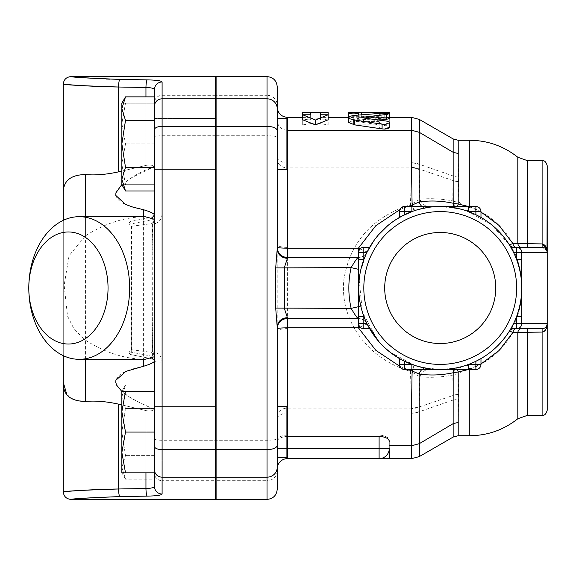 <?xml version="1.0" encoding="UTF-8"?>
<svg xmlns="http://www.w3.org/2000/svg" width="576" height="576" viewBox="0 0 576 576"><rect width="100%" height="100%" fill="white"/><g stroke="black" fill="none" stroke-linecap="round" stroke-linejoin="round"><path stroke-width="0.43" stroke-dasharray="2.88 2.16" d="M495.749 288A55.526 55.526 0 0 0 412.466 239.918A55.526 55.526 0 0 0 412.466 336.082A55.526 55.526 0 0 0 495.749 288A55.526 55.526 0 0 1 412.466 336.082A55.526 55.526 0 0 1 412.466 239.918A55.526 55.526 0 0 1 495.749 288M384.703 288A55.526 55.526 0 0 0 467.993 336.082A55.526 55.526 0 0 0 467.993 239.918A55.526 55.526 0 0 0 384.703 288M215.59 169.394L154.462 169.394L154.462 118.454L154.462 184.673L154.462 103.169L154.462 169.394L154.462 118.454L154.462 169.394L216.101 169.394L216.101 118.454L216.101 169.394M277.222 169.394L286.906 169.394L286.906 118.454L286.906 169.394L286.906 118.454L277.222 118.454L277.222 150.473C277.956 159.163 277.956 165.053 277.222 168.134L277.819 163.267M277.351 156.751A10.188 7.459 0 0 0 287.41 163.044L287.41 167.89A10.188 8.431 0 0 1 277.733 162.094L277.222 152.957M286.906 432.079L286.906 406.606L286.906 432.079M277.819 412.726L277.222 407.866C277.956 410.954 277.956 416.837 277.222 425.527L277.222 457.546L277.222 423.043L277.733 413.906A10.188 8.431 0 0 1 287.41 408.11L287.41 458.647A10.188 10.188 0 0 0 277.222 468.835L277.222 448.459L277.222 457.546L286.906 457.546L286.906 406.606L277.222 406.606M154.462 432.079L154.462 391.327L154.462 472.831L154.462 406.606L154.462 457.546L154.462 432.079L125.503 432.079L121.86 411.703L125.503 391.327L121.86 391.327L121.86 396.785L125.503 408.55L121.86 432.079L125.503 455.602L121.86 467.366L121.86 396.785L125.503 385.02L121.86 396.785L121.86 452.455L125.503 432.079M216.101 432.079L216.101 406.606L216.101 432.079M154.462 406.606L154.462 457.546L154.462 406.606L216.101 406.606L216.101 457.546L216.101 406.606L154.462 406.606M277.222 108.655L277.222 107.165M287.41 130.255C281.225 129.686 277.826 126.504 277.222 120.708M277.222 425.527L277.222 440.755C277.553 437.465 280.951 435.564 287.41 435.038L379.102 435.038C385.531 435.629 388.93 437.472 389.29 440.582L389.29 448.459A10.188 10.188 0 0 1 379.102 458.647A10.188 10.188 0 0 0 389.29 448.459A10.188 10.188 0 0 1 379.102 458.647L379.102 448.459L389.29 448.459L389.29 440.582M277.222 440.755L277.222 423.043M286.906 448.459L277.222 448.459L277.222 457.546M277.222 327.06L277.222 407.866M277.222 406.814L277.222 489.211M125.503 184.673L121.86 164.297L121.86 184.673L125.503 184.673L121.86 184.673L121.86 164.297L125.503 184.673L154.462 184.673L125.503 184.673M121.86 123.545L125.503 143.921L121.86 164.297L121.86 123.545L121.86 164.297L125.503 143.921L121.86 123.545L121.86 103.169L125.503 103.169L121.86 123.545L125.503 103.169L121.86 103.169L121.86 123.545M121.86 472.831L125.503 472.831L121.86 452.455L121.86 472.831L121.86 467.366L121.86 472.831L125.503 479.131L121.86 467.366L125.503 479.131L154.462 479.131L154.462 408.55L125.503 408.55L121.86 396.785L121.86 432.079L125.503 408.55L154.462 408.55L154.462 385.02L125.503 385.02L121.86 391.327M121.86 467.366L125.503 455.602L121.86 432.079L121.86 467.366M109.822 79.164L147.211 79.877A7.639 1.26 -89 0 0 145.951 87.473C151.243 87.667 154.08 88.366 154.462 89.561L154.462 175.104L153.871 166.745L154.462 175.104L154.462 89.561A7.639 7.574 0 0 1 162.101 81.986L162.101 213.941A7.639 0.655 -0 0 0 154.462 214.596L154.462 103.169L125.503 103.169L154.462 103.169L154.462 96.869M154.462 143.921L125.503 143.921L154.462 143.921L154.462 171.936L154.462 143.921M154.462 385.02L154.462 455.602L125.503 455.602L154.462 455.602L154.462 479.131M154.462 475.726L154.462 473.278A7.639 7.409 180 0 0 162.101 480.686L162.101 494.014A7.639 7.574 0 0 1 154.462 486.439L154.462 361.145L154.462 400.896L153.871 409.255L154.462 400.896L154.462 472.831L125.503 472.831M154.462 391.327L125.503 391.327M154.462 473.278L154.462 361.404A7.639 0.655 180 0 0 162.101 362.059L162.101 480.686L215.59 480.686L215.59 499.399M154.462 460.094L154.462 404.064L154.462 460.094L215.59 460.094L215.59 404.064L215.59 460.094L215.59 404.064L215.59 460.094L154.462 460.094M544.082 331.438L542.11 332.078L513.05 332.453C502.574 350.222 488.153 362.47 469.786 369.194L462.362 371.239A10.188 1.656 -104 0 0 459.907 367.092C449.525 369.504 439.877 370.13 430.956 368.971L415.13 365.544A15.278 3.226 107.9 0 0 410.422 371.311C368.374 359.474 339.055 320.666 343.966 278.921C350.316 241.834 372.463 217.094 410.422 204.689L411.739 167.89L287.41 167.89L287.41 247.406A10.188 2.851 180 0 1 277.222 244.555L277.222 150.473M287.41 247.406L287.41 328.594A10.188 2.851 180 0 0 277.222 331.445L277.222 169.186M277.222 86.789L277.222 105.192A10.188 9.878 0 0 0 267.034 95.314L267.034 76.601M277.222 168.134L277.222 248.94M125.503 120.398L121.86 108.634L121.86 143.921L125.503 120.398L154.462 120.398L154.462 105.631M125.503 190.98L121.86 179.215L125.503 167.45L121.86 143.921L121.86 184.673M121.86 103.169L121.86 108.634L125.503 96.869M154.462 120.398L154.462 190.98L154.462 167.45L125.503 167.45M216.101 118.454L154.462 118.454L154.462 122.551M162.101 494.014C161.453 495.223 156.485 495.929 147.211 496.123A7.639 1.26 89 0 1 145.951 488.527C151.25 488.333 154.087 487.634 154.462 486.439M147.211 496.123L119.837 496.591C87.854 497.909 71.59 498.838 71.05 499.385C74.822 498.6 91.08 497.671 119.837 496.591A7.639 1.26 89.1 0 1 118.577 488.981C86.069 490.054 67.687 490.968 63.425 491.746C60.48 492.055 85.975 489.442 118.577 488.981L145.951 488.527L145.951 410.58L118.577 404.15C106.315 401.45 95.263 400.55 85.421 401.45L74.117 399.974L66.816 394.524M154.462 361.404L154.462 219.694L152.165 219.694L152.417 358.906L131.04 354.629L152.417 358.906A2.549 2.549 0 0 1 154.462 361.404L152.417 358.906L153.914 351.979C159.005 353.376 161.741 356.738 162.101 362.059M129.082 352.138L128.995 352.13A2.549 2.549 0 0 0 131.04 354.629L129.06 352.714L129.082 352.138L131.53 349.74L151.956 352.426L152.417 351.677L153.914 351.979M118.267 87.012L107.251 86.774M103.126 86.638L97.877 86.443M92.642 86.213L84.586 85.781M79.092 85.442L75.787 85.219M72.562 76.759L106.171 79.027M162.101 213.941C161.748 219.247 159.019 222.61 153.914 224.021L152.417 217.094L154.462 214.596A2.549 2.549 0 0 1 152.417 217.094L131.04 221.371L152.417 217.094L152.165 219.694L131.285 223.87L128.995 223.87L128.995 352.13A2.549 2.549 0 0 0 129.06 352.714M128.995 352.13L131.285 352.13L131.04 354.629A2.549 2.549 0 0 1 128.995 352.13L128.995 223.87A2.549 2.549 0 0 1 129.06 223.286L131.04 221.371A2.549 2.549 0 0 0 128.995 223.87L129.06 223.286A2.549 2.549 0 0 0 128.995 223.87A2.549 2.549 0 0 1 131.04 221.371L131.285 352.13L152.165 356.306L154.462 356.306M153.914 224.021L152.417 224.323L151.956 223.574L131.53 226.26L129.082 223.862M154.462 361.145L154.462 175.104L154.462 361.145C153.785 362.592 150.098 364.32 143.395 366.314C131.803 368.942 115.027 372.506 115.898 383.155C120.917 395.294 139.046 402.322 153.871 409.255C152.546 410.969 149.904 411.415 145.951 410.58C149.911 411.408 152.546 410.969 153.871 409.255L136.85 401.198L129.096 396.742L121.86 391.478M121.86 404.921L145.951 410.58L145.951 472.831M63.281 382.37L63.281 193.63C62.935 181.188 70.315 174.83 85.421 174.55C95.263 175.45 106.315 174.55 118.577 171.85L145.951 165.42C149.911 164.592 152.546 165.031 153.871 166.745C152.546 165.031 149.904 164.585 145.951 165.42L121.86 171.079M154.462 219.694L154.462 214.596M131.53 226.26L131.53 349.74M151.956 352.426L151.956 223.574M144.979 359.316L143.395 359.294C123.437 358.582 104.112 352.181 85.421 340.106L74.275 329.544L67.536 316.066L64.152 285.286L69.062 255.73L85.421 235.894C104.112 223.819 123.437 217.418 143.395 216.706L144.979 216.684M215.59 343.224L215.59 160.654L215.59 343.224M216.101 233.186L216.101 415.346L216.101 233.186M121.86 184.522L131.789 177.617L153.871 166.745C137.714 172.555 125.273 180.626 116.539 190.973C112.45 202.702 131.306 207.072 143.395 209.686C150.127 211.702 153.814 213.422 154.462 214.855M216.101 76.601L216.101 499.399M152.417 224.323C153.23 266.357 153.23 308.808 152.417 351.677M63.281 220.342L63.281 355.658M154.462 404.064L215.59 404.064L154.462 404.064M215.59 143.921L215.59 171.936L215.59 143.921M215.59 171.936L215.59 115.906L215.59 171.936L154.462 171.936L215.59 171.936M215.59 76.601L215.59 480.686M277.222 442.238C277.538 438.854 280.937 436.889 287.41 436.327M361.087 268.538L364.918 256.838L367.142 251.928A9.886 9.886 0 0 1 358.279 257.436L287.41 257.436A10.188 10.188 0 0 1 277.222 247.248M287.41 318.564A10.188 10.188 0 0 0 277.222 328.752A10.188 10.188 0 0 1 287.41 318.564L358.279 318.564A9.886 9.886 0 0 1 367.142 324.072C366.07 322.891 363.946 316.93 360.778 306.173A81.504 81.504 0 0 1 360.778 269.827L358.726 269.359M419.328 132.35L419.335 169.711A15.278 12.636 -176.4 0 0 411.739 167.89L411.667 130.255M379.858 120.06L361.994 122.328L386.294 125.806L389.29 127.31L389.29 119.65C385.891 118.656 382.5 118.656 379.102 119.65L379.102 121.615L353.635 121.615L348.538 122.818L353.635 124.171L379.102 124.171L379.102 127.31L382.248 128.959M382.918 129.038L384.437 129.096M302.695 119.794L310.334 119.794L310.334 117.353L302.695 117.41L302.695 124.898L315.425 122.89L328.162 124.898L328.162 117.41L320.522 117.353L320.522 119.794L328.162 119.794M348.538 122.371L354.01 120.427L381.838 118.296C385.992 118.138 388.476 118.318 389.29 118.822M389.29 117.547L358.726 117.353L358.726 118.339C355.327 119.124 351.936 119.124 348.538 118.339L348.538 117.353L358.726 117.871L389.29 117.547L389.29 113.774M407.657 206.496L399.852 209.671M389.29 458.647L389.29 448.459M399.852 366.329L407.657 369.504M411.667 445.745L411.754 408.535A15.278 12.514 -179.7 0 0 419.292 406.922L419.328 443.65M302.695 112.32L302.695 120.031L315.425 117.965L328.162 120.031L328.162 112.32M328.162 124.898L328.162 120.031M315.425 122.89L315.425 117.965M302.695 124.898L302.695 120.031M302.695 117.41L302.695 114.775M302.695 117.353L310.334 117.353L310.334 114.775L310.334 119.794M320.522 119.794L320.522 114.775L320.522 117.353L328.162 117.353M328.162 117.41L328.162 114.775M382.536 124.25L383.004 124.301M383.026 124.301L383.868 124.351M384.53 124.351L387.554 123.883L389.225 122.803L389.29 114.624C385.891 113.602 382.5 113.602 379.102 114.624L379.102 116.647L352.966 116.654L349.805 117.05L348.538 117.842L349.589 118.721L352.8 119.261L379.102 119.282L379.102 127.31M389.29 127.31L389.29 122.515M379.102 124.171L379.102 119.282M379.102 121.615L379.102 116.647M379.102 119.65L379.102 114.624M389.29 119.65L389.29 114.624M384.199 112.291C390.766 112.37 390.766 112.536 384.199 112.788L358.726 112.788L348.538 112.262M358.726 112.262L358.726 117.353L389.29 117.353M348.538 117.382L348.538 112.291M348.538 118.339L348.538 117.425M358.726 118.339L358.726 114.97M513.295 251.892L513.518 252.346A81.504 81.504 0 0 1 516.636 259.639L516.636 252.346L521.734 252.346A5.09 5.09 0 0 0 516.636 247.248A5.09 5.09 0 0 1 521.734 252.346L521.734 259.639L516.636 259.639L521.734 259.639L521.734 252.346L521.734 288A81.504 81.504 0 0 1 516.636 316.361L521.734 316.361L521.734 323.654A5.09 5.09 0 0 1 516.636 328.752A5.09 5.09 0 0 0 521.734 323.654L516.636 323.654L516.636 316.361A81.504 81.504 0 0 0 521.734 288A81.504 81.504 0 0 1 513.518 323.654L512.381 325.908L513.518 323.654A81.504 81.504 0 0 0 516.636 316.361L521.734 316.361L516.636 316.361A81.504 81.504 0 0 0 521.734 288L521.734 316.361L521.734 288A81.504 81.504 0 0 0 516.636 259.639A81.504 81.504 0 0 1 521.734 288A81.504 81.504 0 0 0 513.518 252.346L513.029 251.359M542.974 328.673L513.691 328.752A5.09 5.09 -148 0 0 509.386 331.128A5.09 5.09 0 0 1 513.691 328.752L516.636 328.752A5.09 5.09 0 0 0 521.734 323.654L516.636 323.654L516.636 316.361A81.504 81.504 0 0 1 513.518 323.654A81.504 81.504 0 0 0 516.636 316.361L516.636 323.654L521.734 323.654A5.09 5.09 0 0 1 516.636 328.752L510.811 328.752L513.518 323.654L516.636 323.654L516.636 328.752A5.09 5.09 0 0 0 521.734 323.654L514.44 323.654A5.09 3.578 -155.7 0 1 514.498 321.559A5.09 3.578 -155.7 0 0 514.44 323.654C511.682 327.499 511.438 329.198 513.691 328.752C511.438 329.198 511.682 327.499 514.44 323.654C518.371 314.914 520.805 305.77 521.734 296.23M511.409 327.694L511.74 327.096M476.431 361.022L475.884 361.289A81.504 81.504 0 0 1 468.59 364.406L475.884 364.406L475.884 369.504A5.09 5.09 0 0 0 480.982 364.406A5.09 5.09 0 0 1 475.884 369.504L468.59 369.504L468.59 364.406L468.59 369.504L475.884 369.504L440.23 369.504A81.504 81.504 0 0 1 411.869 364.406L411.869 369.504L404.568 369.504A5.09 5.09 0 0 1 399.478 364.406A5.09 5.09 0 0 0 404.568 369.504L404.568 364.406L411.869 364.406A81.504 81.504 0 0 0 440.23 369.504A81.504 81.504 0 0 1 404.568 361.289L402.322 360.151L404.568 361.289A81.504 81.504 0 0 0 411.869 364.406L411.869 369.504L411.869 364.406A81.504 81.504 0 0 0 468.59 364.406A81.504 81.504 0 0 1 440.23 369.504A81.504 81.504 0 0 0 475.884 361.289L476.87 360.799M399.478 364.406L399.478 358.582L399.478 364.406A5.09 5.09 0 0 0 404.568 369.504L404.568 364.406L411.869 364.406A81.504 81.504 0 0 1 404.568 361.289A81.504 81.504 0 0 0 411.869 364.406L404.568 364.406L404.568 369.504A5.09 5.09 0 0 1 399.478 364.406L399.478 358.582L404.568 361.289L404.568 364.406L399.478 364.406A5.09 5.09 0 0 0 404.568 369.504A5.09 5.09 0 0 1 399.478 364.406L404.568 364.406L404.568 361.289L404.568 364.406L399.478 364.406M400.536 359.179L401.27 359.59M368.575 326.837L369.648 328.752L363.823 328.752L363.823 316.361L363.823 323.654L358.726 323.654A5.09 5.09 0 0 0 363.823 328.752L369.648 328.752L363.823 328.752A5.09 5.09 0 0 1 358.726 323.654L366.941 323.654A81.504 81.504 0 0 1 358.726 288L358.726 316.361L363.823 316.361A81.504 81.504 0 0 0 366.941 323.654L367.164 324.108L366.941 323.654A81.504 81.504 0 0 1 363.823 316.361L363.823 323.654L358.726 323.654A5.09 5.09 0 0 0 363.823 328.752A5.09 5.09 0 0 1 358.726 323.654L358.726 316.361L363.823 316.361L358.726 316.361L358.726 323.654L358.726 288A81.504 81.504 0 0 1 363.823 259.639L358.726 259.639L358.726 252.346A5.09 5.09 0 0 1 363.823 247.248A5.09 5.09 0 0 0 358.726 252.346L363.823 252.346L363.823 259.639A81.504 81.504 0 0 0 358.726 288A81.504 81.504 0 0 1 366.941 252.346A81.504 81.504 0 0 0 363.823 259.639L358.726 259.639L363.823 259.639A81.504 81.504 0 0 0 358.726 288L358.726 259.639L358.726 288A81.504 81.504 0 0 0 363.823 316.361A81.504 81.504 0 0 1 358.726 288A81.504 81.504 0 0 0 366.941 323.654L367.43 324.641M369.043 248.306L369.648 247.248L363.823 247.248L363.823 252.346L363.823 247.248A5.09 5.09 0 0 0 358.726 252.346A5.09 5.09 0 0 1 363.823 247.248L369.648 247.248L363.823 247.248A5.09 5.09 0 0 0 358.726 252.346L363.823 252.346L363.823 259.639A81.504 81.504 0 0 1 366.941 252.346L368.078 250.092M512.906 251.114L511.69 248.81M513.194 251.683L510.811 247.248L516.636 247.248L510.811 247.248L512.381 250.092M480.982 358.582L480.982 364.406L480.982 358.582L475.884 361.289A81.504 81.504 0 0 1 440.23 369.504L468.59 369.504L468.59 364.406A81.504 81.504 0 0 0 475.884 361.289L480.982 358.582L480.982 364.406A5.09 5.09 0 0 1 475.884 369.504A5.09 5.09 0 0 0 480.982 364.406L475.884 364.406L480.982 364.406A5.09 5.09 0 0 1 475.884 369.504L475.884 361.289L475.884 364.406L468.59 364.406L475.884 364.406L475.884 369.504A5.09 5.09 0 0 0 480.982 364.406L475.884 364.406L475.884 361.289M479.923 216.821L480.982 217.418L480.982 211.594L480.982 217.418L475.884 214.711A81.504 81.504 0 0 0 440.23 206.496L468.59 206.496L468.59 211.594L468.59 206.496L440.23 206.496A81.504 81.504 0 0 0 411.869 211.594A81.504 81.504 0 0 1 440.23 206.496L411.869 206.496L411.869 211.594A81.504 81.504 0 0 0 404.568 214.711A81.504 81.504 0 0 1 411.869 211.594L404.568 211.594L404.568 206.496A5.09 5.09 0 0 0 399.478 211.594A5.09 5.09 0 0 1 404.568 206.496L440.23 206.496A81.504 81.504 0 0 0 411.869 211.594L411.869 206.496L404.568 206.496L411.869 206.496L411.869 211.594A81.504 81.504 0 0 1 475.884 214.711A81.504 81.504 0 0 0 468.59 211.594L468.59 206.496L475.884 206.496A5.09 5.09 0 0 1 480.982 211.594A5.09 5.09 0 0 0 475.884 206.496L475.884 211.594L468.59 211.594A81.504 81.504 0 0 0 440.23 206.496A81.504 81.504 0 0 1 475.884 214.711L478.138 215.849M404.122 214.934L403.589 215.201M440.28 206.496L430.956 207.029L415.13 210.456L399.478 217.418L399.478 211.594L399.521 217.39M521.734 259.639L516.636 259.639A81.504 81.504 0 0 1 521.734 288L521.734 316.361M514.498 254.441L509.378 244.858A5.09 5.09 -32 0 0 510.034 245.7L509.378 244.858A5.09 5.09 0 0 0 509.378 244.858A5.09 5.09 -32 0 0 509.378 244.858L509.378 244.858A5.09 5.09 0 0 0 509.378 244.858A5.09 5.09 0 0 0 513.691 247.248C511.438 246.802 511.682 248.501 514.44 252.346A5.09 3.578 -24.3 0 0 514.498 254.441C524.081 276.811 524.081 299.189 514.498 321.559C524.081 299.189 524.081 276.811 514.498 254.441A5.09 3.578 155.7 0 1 514.44 252.346L521.734 252.346A5.09 5.09 0 0 0 516.636 247.248L513.691 247.248L516.636 247.248A5.09 5.09 0 0 1 521.734 252.346A5.09 5.09 0 0 0 516.636 247.248L516.636 252.346L516.636 247.248L510.811 247.248M521.734 279.77C520.805 270.23 518.371 261.086 514.44 252.346C511.682 248.501 511.438 246.802 513.691 247.248L516.636 247.248L516.636 259.639L516.636 252.346L513.518 252.346A81.504 81.504 0 0 1 516.636 259.639A81.504 81.504 0 0 0 513.518 252.346L516.636 252.346L513.518 252.346L510.948 247.493M403.661 215.165L404.568 214.711A81.504 81.504 0 0 1 411.869 211.594L399.478 211.594A5.09 5.09 0 0 1 404.568 206.496L404.568 211.594L404.568 206.496A5.09 5.09 0 0 0 399.478 211.594A5.09 5.09 0 0 1 404.568 206.496A5.09 5.09 0 0 0 399.478 211.594L404.568 211.594L399.478 211.594L399.478 217.418L415.166 210.449L425.462 207.85C435.413 205.978 445.63 206.05 456.113 208.058L466.589 210.881A9.886 2.052 108.9 0 0 469.786 206.95L468.338 206.496M480.982 211.594A5.09 5.09 0 0 0 475.884 206.496L475.884 211.594L468.59 211.594L475.884 211.594L475.884 206.496A5.09 5.09 0 0 1 480.982 211.594L480.982 217.418L475.884 214.711L475.884 211.594L480.982 211.594A5.09 5.09 0 0 0 475.884 206.496A5.09 5.09 0 0 1 480.982 211.594L475.884 211.594L475.884 214.711L475.884 211.594L480.982 211.594M358.726 288.058L358.726 259.639M369.648 328.752L368.294 326.318M404.568 214.711L404.568 211.594L404.568 214.711L404.568 211.594L411.869 211.594A81.504 81.504 0 0 0 404.568 214.711L402.912 215.546M360.029 248.94A9.886 0.792 26.5 0 0 367.265 251.683L366.941 252.346A81.504 81.504 0 0 0 363.823 259.639L363.823 252.346L358.726 252.346A5.09 5.09 0 0 1 363.823 247.248L363.823 252.346L366.941 252.346M366.941 323.654L363.823 323.654L366.941 323.654L367.618 325.015M440.23 369.504L411.869 369.504L440.23 369.504A81.504 81.504 0 0 1 358.855 292.644A81.504 81.504 0 0 1 430.956 207.029A81.504 81.504 0 0 1 521.597 283.356A81.504 81.504 0 0 1 440.23 369.504L440.287 369.504M546.984 250.862L542.11 247.248L546.804 250.373M466.538 210.859L466.502 210.845A10.188 2.117 -71.2 0 0 469.786 206.806C488.254 213.617 502.675 225.864 513.05 243.547L517.81 243.504A5.09 3.319 90 0 0 521.014 247.248L513.691 247.248A5.09 5.09 -32 0 1 510.034 245.7M510.228 246.254L510.876 247.363M515.93 328.752L542.11 328.752L515.93 328.752A5.09 2.995 90 0 0 513.05 332.453L509.371 331.15L513.41 323.87M513.41 323.878L512.762 325.174M511.819 326.959L509.897 330.293M462.362 371.239L458.863 373.975A10.188 5.926 -178.9 0 0 452.822 375.055C454.032 370.339 456.394 367.682 459.907 367.092L466.502 365.155C484.538 358.877 498.83 347.544 509.371 331.15A5.09 5.09 0 0 1 509.378 331.142A5.09 5.09 0 0 1 509.378 331.135L510.034 330.3M546.984 325.138L546.559 326.124M545.616 327.348L543.838 328.45M547.164 324.23L547.2 323.712M546.574 327.758L545.242 330.336M517.81 157.255L517.81 243.504L542.11 243.922L542.11 247.248L527.414 247.248L542.11 247.248C545.191 247.558 546.89 249.257 547.2 252.346L514.44 252.346C524.614 276.113 524.614 299.887 514.44 323.654L547.2 323.654C546.89 326.743 545.191 328.442 542.11 328.752C545.443 328.205 547.135 326.506 547.2 323.654L547.2 410.256M468.338 369.504L480.982 363.996M469.786 369.504L469.786 369.05A9.886 2.052 71.1 0 0 466.589 365.119L456.113 367.942L440.388 369.504M373.939 240.581L378.274 235.044M387.72 225.67L395.33 219.974M367.337 324.461L367.142 324.072A9.886 9.886 0 0 0 358.726 318.571M412.718 369.504A9.886 1.325 107.9 0 1 415.166 365.551L389.714 351.965M383.926 346.932L378.95 341.734M440.057 369.504L422.503 367.553M480.982 211.997L469.786 206.95L469.786 206.496M546.574 248.242L547.164 251.762M509.378 244.858L513.05 243.547A5.09 2.995 90 0 0 515.93 247.248M513.691 328.752A5.09 5.09 0 0 0 509.386 331.128M521.014 328.752A5.09 3.319 90 0 0 517.81 332.496L517.81 418.745M547.2 323.654L547.2 252.288M468.23 211.457C485.539 217.93 499.255 229.061 509.371 244.85L491.566 224.698L466.841 210.967M466.502 210.845L459.907 208.908L440.366 206.496M370.08 246.514L366.077 254.174L360.115 273.031L359.165 279.547L362.369 312.098L377.51 340.049M378.173 340.841L388.462 350.95M389.246 351.59L403.538 360.778M397.375 218.678L389.686 224.064L379.246 233.935L372.96 241.985M469.786 435.722L469.786 369.194A10.188 2.117 -108.8 0 0 466.502 365.155M415.13 210.456A15.278 3.226 72.1 0 1 410.422 204.689L419.911 199.267C430.135 198.151 441.108 198.713 452.822 200.952C454.032 205.661 456.394 208.318 459.907 208.908A10.188 1.656 -76 0 0 462.362 204.761L469.786 206.806L469.786 140.278M453.154 152.302L452.822 200.945A10.188 5.926 -1.1 0 0 458.863 202.025L462.362 204.761M458.23 153.526L458.863 202.025M419.335 169.711L419.911 199.267A15.278 11.074 83.5 0 0 430.956 207.029M430.956 368.971A15.278 11.074 96.5 0 0 419.911 376.733L410.422 371.311L411.739 408.11A15.278 12.636 -3.6 0 0 419.335 406.289L419.292 406.922L453.11 395.453L452.822 375.055C441.101 377.287 430.135 377.849 419.911 376.733L419.335 406.289M458.863 373.975L458.222 422.438M358.726 306.641L360.778 306.173A81.504 81.504 0 0 1 360.778 269.827M367.142 251.928A9.886 9.886 0 0 1 358.726 257.429M360.029 327.06A9.886 0.792 153.5 0 1 367.265 324.317M415.166 210.449A9.886 1.325 72.1 0 1 412.718 206.496M425.462 207.85A9.886 5.436 79.6 0 1 421.906 206.496M421.906 369.504A9.886 5.436 100.4 0 1 425.462 368.15M456.113 208.058A9.886 4.687 101.2 0 1 454.183 206.496M454.183 369.504A9.886 4.687 78.8 0 1 456.113 367.942M456.25 208.087A9.886 1.332 101.3 0 0 457.344 206.496M457.344 369.504A9.886 1.332 78.7 0 0 456.25 367.913M440.23 364.406A76.406 76.406 0 0 0 506.398 249.797A76.406 76.406 0 0 0 374.054 249.797A76.406 76.406 0 0 0 440.23 364.406M453.154 423.655L453.11 395.453A10.188 7.344 1.8 0 1 458.309 394.502M458.23 176.983A10.188 7.654 -0 0 1 453.154 175.968L419.328 164.275A15.278 11.218 -0 0 0 411.674 162.763M458.309 181.498A10.188 7.344 -1.8 0 1 453.11 180.547L419.292 169.078A15.278 12.514 -0.3 0 0 411.754 167.465M411.674 413.237A15.278 11.218 180 0 0 419.328 411.725L453.154 400.039A10.188 7.654 0 0 1 458.23 399.017M411.754 408.535L411.739 408.11L287.41 408.11L287.41 328.594M287.41 117.353L287.41 163.044L411.682 163.044A15.278 11.189 178.9 0 1 419.321 164.477M277.351 419.249A10.188 7.459 0 0 1 287.41 412.956L411.682 412.956A15.278 11.189 1.1 0 0 419.321 411.523M154.462 438.919A7.639 1.346 180 0 0 162.101 440.266L215.59 440.266M119.837 79.409A7.639 1.26 -89.1 0 0 118.577 87.019L145.951 87.473L145.951 165.42L145.951 96.869M215.59 95.314L162.101 95.314A7.639 7.409 0 0 0 154.462 102.722M215.59 135.734L162.101 135.734A7.639 1.346 0 0 0 154.462 137.081M118.577 404.15L118.577 488.981M118.577 171.85L118.577 87.019M85.421 359.316L85.421 340.106M85.421 235.894L85.421 216.684M143.395 366.314L143.395 209.686M85.421 174.55L85.421 401.45M277.222 468.835A10.188 10.188 0 0 1 287.41 458.647M277.222 448.459L379.102 448.459L379.102 435.038M381.838 118.296L381.838 113.227M354.01 120.427L354.01 115.43M386.294 125.806L386.294 120.967M363.492 122.904L363.492 117.972M363.362 121.802L363.362 117.958M353.635 124.171L353.635 119.282M353.635 121.615L353.635 116.647M384.199 117.871L384.199 112.788M384.199 117.382L384.199 113.162M358.726 117.871L358.726 112.788M361.274 117.382L361.274 114.732M516.636 328.752L516.636 323.654L513.518 323.654L516.636 323.654L516.636 328.752A5.09 5.09 0 0 0 521.734 323.654M358.726 323.654A5.09 5.09 0 0 0 363.823 328.752L363.823 323.654L363.823 328.752A5.09 5.09 0 0 1 358.726 323.654M521.734 252.346A5.09 5.09 0 0 0 516.636 247.248M542.11 415.346L542.11 328.752M527.414 328.752L527.414 415.346M527.414 160.654L527.414 247.248M542.11 243.922L542.11 160.654M358.279 318.564A9.886 9.886 0 0 1 367.142 324.072M277.222 137.527A10.188 1.793 0 0 0 267.034 135.734L267.034 95.314L216.101 95.314M277.222 438.473A10.188 1.793 0 0 1 267.034 440.266L267.034 135.734L216.101 135.734M277.222 470.808A10.188 9.878 0 0 1 267.034 480.686L267.034 440.266L216.101 440.266M267.034 499.399L267.034 480.686L216.101 480.686M215.59 457.546L216.101 457.546M154.462 118.454L215.59 118.454M215.59 115.906L154.462 115.906L215.59 115.906M216.101 160.654L215.59 160.654M216.101 415.346L215.59 415.346M361.994 122.328L361.994 117.389M348.538 117.886L348.538 122.818M545.71 248.738L546.559 249.876M547.193 323.878L547.006 325.058"/><path stroke-width="0.86" d="M384.703 288A55.526 55.526 0 0 1 467.993 239.918A55.526 55.526 0 0 1 467.993 336.082A55.526 55.526 0 0 1 384.703 288M277.819 163.267L277.733 162.094M286.906 436.334L287.41 436.327L287.41 317.714L284.357 308.376L284.357 267.624L287.41 258.286A10.188 9.338 -0 0 1 277.222 248.94L277.222 108.655L277.222 169.394L277.222 118.454L286.906 118.454L286.906 169.394L277.222 169.394M277.733 413.906L277.819 412.726M286.906 448.459L287.41 448.459L287.41 458.647L379.102 458.647L287.41 458.647A10.188 10.188 0 0 0 277.222 468.835L277.222 448.459M277.222 457.546L286.906 457.546L286.906 406.606L277.222 406.606M215.59 406.606L216.101 406.606M399.852 209.671L375.811 225.684L358.423 248.162L358.279 257.436L287.41 257.436A10.188 10.188 0 0 1 277.222 247.248A10.188 0.914 180 0 0 287.41 248.162L287.41 117.353C281.232 116.741 277.834 113.35 277.222 107.165L277.222 105.192M389.29 117.353L411.646 117.353L411.667 130.255L286.906 130.241M267.034 499.399L216.101 499.399L216.101 76.601L267.034 76.601L267.034 499.399C273.226 498.794 276.617 495.396 277.222 489.211L277.222 327.06A10.188 9.338 0 0 1 287.41 317.714M125.503 391.327L121.86 411.703L121.86 391.327L154.462 391.327M125.503 432.079L121.86 452.455L121.86 411.703L125.503 432.079L154.462 432.079M121.86 452.455L125.503 472.831L121.86 472.831L121.86 452.455M119.65 496.591L119.837 496.591C87.854 497.909 71.59 498.838 71.05 499.385C74.822 498.6 91.08 497.671 119.837 496.591L147.211 496.123C156.47 495.929 161.431 495.223 162.101 494.014L162.101 81.986C161.453 80.777 156.485 80.071 147.211 79.877C156.47 80.071 161.431 80.777 162.101 81.986A7.639 7.574 180 0 0 154.462 89.561L154.462 472.831L125.503 472.831M216.101 98.834L267.034 98.834A10.188 9.821 0 0 1 277.222 108.655L277.222 86.789C276.617 80.604 273.226 77.206 267.034 76.601M125.503 190.98L121.86 184.673L121.86 179.215L125.503 190.98L154.462 190.98M125.503 96.869L121.86 108.634L121.86 103.169L125.503 96.869L154.462 96.869L154.462 89.561C154.087 88.366 151.25 87.667 145.951 87.473L145.951 96.869M121.86 143.921L125.503 167.45L121.86 179.215L121.86 108.634L125.503 120.398L121.86 143.921M154.462 122.551L154.462 167.45L125.503 167.45M154.462 120.398L125.503 120.398M154.462 105.631L154.462 118.454M162.101 494.014A7.639 7.574 180 0 1 154.462 486.439L154.462 475.726M147.211 496.123A7.639 1.26 -91 0 1 145.951 488.527L118.577 488.981C86.069 490.054 67.687 490.968 63.425 491.746C60.48 492.055 85.975 489.442 118.577 488.981A7.639 1.26 -90.9 0 0 119.837 496.591M154.462 486.439L154.462 472.831L154.462 486.439C154.08 487.634 151.243 488.333 145.951 488.527L145.951 472.831M121.86 171.079L118.577 171.85L118.577 87.019C86.069 85.946 67.687 85.032 63.425 84.254C60.48 83.945 85.975 86.558 118.577 87.019A7.639 1.26 90.9 0 1 119.837 79.409C91.188 78.336 74.93 77.407 71.057 76.615C71.482 77.155 87.746 78.084 119.837 79.409L147.211 79.877A7.639 1.26 91 0 0 145.951 87.473L118.267 87.012M107.251 86.774L103.126 86.638M97.877 86.443L92.642 86.213M84.586 85.781L79.092 85.442M75.787 85.219L63.281 84.247C63.734 79.603 66.283 77.054 70.92 76.601L72.562 76.759M106.171 79.027L109.822 79.164M66.816 394.524L63.281 382.37C62.935 394.812 70.315 401.17 85.421 401.45C95.263 400.55 106.315 401.45 118.577 404.15L121.86 404.921M118.577 171.85C106.315 174.55 95.263 175.45 85.421 174.55C70.322 174.823 62.942 181.188 63.281 193.63L63.281 220.342M108.043 288A56.03 39.622 90 0 1 48.607 336.528A56.03 39.622 90 0 1 48.607 239.472A56.03 39.622 90 0 1 108.043 288M129.65 288A71.316 50.429 -90 0 0 79.229 216.684A71.316 50.429 -90 0 0 28.8 288A71.316 50.429 -90 0 0 79.229 359.316A71.316 50.429 -90 0 0 129.65 288M154.462 356.724L144.979 359.316L79.229 359.316M79.229 216.684L144.979 216.684L154.462 219.276M216.101 342.814L215.59 343.224M215.59 232.776L216.101 233.186M121.86 391.478L116.539 385.027L115.776 382.378L115.898 380.196L125.878 371.405L143.395 366.314C150.127 364.298 153.814 362.578 154.462 361.145M154.462 214.855L154.462 214.855C153.785 213.408 150.098 211.68 143.395 209.686L133.02 207.151L125.424 204.394L115.834 195.473L115.898 192.845L121.86 184.522M63.281 355.658L63.281 491.753C63.734 496.397 66.283 498.946 70.92 499.399L215.59 499.399L215.59 76.601L70.92 76.601M358.726 257.429A9.886 9.886 0 0 1 358.279 257.436C357.07 258.113 354.686 261.511 351.144 267.624A91.382 91.382 0 0 0 351.144 308.376C354.694 314.496 357.077 317.894 358.279 318.564L287.41 318.564A10.188 10.188 0 0 0 277.222 328.752A10.188 0.914 0 0 1 287.41 327.838L358.423 327.838L375.84 350.345L399.852 366.329M358.726 306.641L351.144 308.376L275.695 308.088L277.222 327.06M358.726 269.359L351.144 267.624L275.695 267.912L275.695 308.088M277.222 248.94L275.695 267.912M384.437 129.096L389.29 127.31C388.555 128.743 386.158 129.283 382.097 128.93L354.528 124.848L348.538 122.371L348.538 117.425L349.992 118.807L353.686 119.851L382.406 124.229L385.675 124.272L389.196 122.861L389.066 122.004L387.677 121.262L363.082 117.914L362.002 117.346L387.518 114.343L389.131 113.609L381.838 113.227L354.01 115.43L349.704 116.316L348.538 117.425L348.538 113.278C351.936 114.084 355.327 114.084 358.726 113.278L358.726 112.262L384.199 112.291C390.766 112.37 390.766 112.536 384.199 112.788M328.162 119.794L315.425 124.898L302.695 119.794L302.695 114.775L310.334 114.775L310.334 112.262L302.695 112.32L302.695 114.775L315.425 120.031L328.162 114.775L328.162 112.32L320.522 112.262L320.522 114.775L328.162 114.775L328.162 119.794M389.29 112.464L389.29 118.822L379.858 120.06M411.624 130.255C411.235 143.712 411.401 168.638 412.128 205.027L407.657 206.496M389.29 448.459L379.102 448.459L379.102 458.647A10.188 10.188 0 0 0 389.29 448.459L389.29 458.647L379.102 458.647L411.646 458.647L419.342 456.566L419.328 443.65L411.667 445.745L411.646 458.647M379.102 436.327L379.102 448.459L287.41 448.459L287.41 436.327L379.102 436.327C385.481 436.867 388.879 438.53 389.29 441.338M389.29 445.745L411.667 445.745M407.657 369.504L412.128 370.973C411.401 407.369 411.228 432.295 411.624 445.745M310.334 114.775L310.334 112.262L320.522 112.262L320.522 114.775M315.425 124.898L315.425 120.031M379.102 122.515L380.052 123.566L382.536 124.25M348.538 112.291L348.538 113.278M358.726 114.97L358.726 113.278M521.734 316.361L516.636 316.361L516.636 323.654L521.734 323.654L521.734 252.346L516.636 252.346L516.636 259.639L521.734 259.639M509.465 330.998L512.928 332.453L542.11 332.078C545.443 331.25 547.135 328.442 547.2 323.654L521.734 323.654A5.09 5.09 0 0 1 516.636 328.752L542.11 328.752C545.191 328.442 546.89 326.743 547.2 323.654L546.984 325.138M511.69 248.81L510.811 247.248L542.11 247.248L516.636 247.248A5.09 5.09 0 0 1 521.734 252.346L547.2 252.346C547.135 247.558 545.443 244.75 542.11 243.922L546.574 248.242M511.74 327.096L511.409 327.694M516.636 328.752L516.636 323.654L513.518 323.654L510.811 328.752L516.636 328.752A5.09 5.09 0 0 0 521.734 323.654M440.23 369.504L411.869 369.504L411.869 364.406L404.568 364.406L404.568 369.504L440.23 369.504A81.504 81.504 0 0 0 521.395 280.584A81.504 81.504 0 0 0 425.462 207.85A81.504 81.504 0 0 0 440.23 369.504L440.287 369.504M404.568 369.504A5.09 5.09 0 0 1 399.478 364.406L399.478 358.582L404.568 361.289L404.568 364.406L399.478 364.406A5.09 5.09 0 0 0 404.568 369.504M468.59 364.406L468.59 369.504L475.884 369.504L475.884 364.406L468.59 364.406M480.982 364.406A5.09 5.09 0 0 1 475.884 369.504A5.09 5.09 0 0 0 480.982 364.406L480.982 358.582L475.884 361.289L475.884 364.406L480.982 364.406M401.27 359.59L400.536 359.179M358.726 316.361L358.726 288L358.726 323.654L363.823 323.654L363.823 316.361L358.726 316.361M358.726 259.639L363.823 259.639L363.823 252.346L358.726 252.346L358.726 288.058M366.941 252.346L363.823 252.346L363.823 247.248A5.09 5.09 0 0 0 358.726 252.346A5.09 5.09 0 0 1 363.823 247.248L369.648 247.248L366.941 252.346L373.939 240.581M363.823 328.752A5.09 5.09 0 0 1 358.726 323.654A5.09 5.09 0 0 0 363.823 328.752L369.648 328.752L366.941 323.654L363.823 323.654L363.823 328.752M510.811 247.248L513.238 251.777M476.87 360.799L480.982 358.582M367.43 324.641L369.648 328.752M440.23 206.496L468.59 206.496L468.59 211.594L475.884 211.594L475.884 206.496L440.23 206.496M475.884 206.496A5.09 5.09 0 0 1 480.982 211.594L480.982 217.418L475.884 214.711L475.884 211.594L480.982 211.594A5.09 5.09 0 0 0 475.884 206.496M411.869 211.594L411.869 206.496L404.568 206.496L404.568 211.594L411.869 211.594M399.478 211.594A5.09 5.09 0 0 1 404.568 206.496A5.09 5.09 0 0 0 399.478 211.594L399.478 217.418L404.568 214.711L404.568 211.594L399.478 211.594M478.138 215.849L479.923 216.821M403.589 215.201L397.375 218.678M512.381 250.092L513.194 251.683M399.521 217.39L403.661 215.165M368.294 326.318L367.164 324.108M368.078 250.092L369.043 248.306M402.912 215.546L395.33 219.974M367.618 325.015L368.575 326.837M546.804 250.373L547.2 252.346L547.2 165.744L547.02 251.006M527.414 247.248L527.414 160.654L542.11 160.654L542.11 243.922L517.81 243.504A5.09 3.319 -90 0 0 521.014 247.248L516.636 247.248A5.09 5.09 0 0 1 521.734 252.346M527.414 160.654L517.81 157.255L517.81 243.504L512.928 243.547A5.09 2.988 -90 0 0 515.808 247.248M480.982 211.997L498.967 225.374L512.928 243.547L509.371 244.85A5.09 5.09 0 0 0 509.371 244.858L509.378 244.858A5.09 5.09 0 0 0 509.378 244.865A5.09 5.09 -32 0 0 509.378 244.865L509.378 244.858A5.09 5.09 0 0 0 513.691 247.248A5.09 5.09 0 0 1 510.034 245.7L510.228 246.254M466.589 210.881C484.574 217.152 498.838 228.478 509.371 244.85A5.09 5.09 0 0 0 510.034 245.7M516.636 247.248L516.636 252.346L513.518 252.346L514.498 254.441M466.589 365.119C484.625 358.805 498.888 347.479 509.371 331.15A5.09 5.09 0 0 1 509.386 331.128L509.378 331.142A5.09 5.09 0 0 1 509.386 331.128A5.09 5.09 -148 0 0 509.371 331.15A5.09 5.09 -148 0 1 513.691 328.752M512.762 325.174L512.33 326.002M512.215 326.218L511.819 326.959M509.897 330.293L509.674 330.66M480.982 363.996L498.996 350.597L512.928 332.453A5.09 2.988 90 0 1 515.808 328.752M469.786 369.504L469.786 435.722C487.728 435.55 503.734 429.89 517.81 418.745L517.81 332.496A5.09 3.319 90 0 1 521.014 328.752M546.322 326.513L545.616 327.348M543.838 328.45L542.974 328.673M542.11 328.752L542.11 415.346C544.45 415.742 546.149 414.043 547.2 410.256L547.2 323.676M547.2 323.712L546.574 327.758M545.242 330.336L544.082 331.438M378.274 235.044L387.72 225.67M360.778 269.827L361.087 268.538M389.714 351.965L383.926 346.932M378.95 341.734L367.337 324.461M422.503 367.553L415.166 365.551M547.2 252.288L546.984 250.862M377.51 340.049L378.173 340.841M388.462 350.95L389.246 351.59M403.538 360.778L415.13 365.544M372.96 241.985L370.08 246.514M547.2 323.654L547.2 252.346C546.89 249.257 545.191 247.558 542.11 247.248L542.11 243.922M458.23 153.526L458.208 140.278L453.161 138.946L453.154 152.302L458.23 153.526L458.194 204.019L453.175 203.234C441.446 200.772 430.092 200.354 419.112 201.982L412.128 205.027A9.886 1.325 72.1 0 0 412.718 206.496M468.338 206.496L458.194 204.019A9.886 1.332 101.3 0 1 457.344 206.496M360.029 327.06A9.886 0.792 153.5 0 0 358.423 327.838L358.279 318.564A9.886 9.886 0 0 1 358.726 318.571M360.029 248.94A9.886 0.792 26.5 0 1 358.423 248.162L287.41 248.162L287.41 258.286M421.906 369.504A9.886 5.436 100.4 0 0 419.112 374.018C430.099 375.646 441.454 375.228 453.175 372.766L453.146 423.662L419.357 443.635L419.112 374.018L412.128 370.973A9.886 1.325 107.9 0 1 412.718 369.504M421.906 206.496A9.886 5.436 79.6 0 1 419.112 201.982L419.342 119.434L411.646 117.353M454.183 206.496A9.886 4.687 101.2 0 1 453.175 203.234L453.154 152.302M469.786 435.722L458.208 435.722L458.194 371.981L453.175 372.766A9.886 4.687 78.8 0 1 454.183 369.504M468.338 369.504L458.194 371.981A9.886 1.332 78.7 0 0 457.344 369.504M458.208 435.722L453.161 437.054L453.146 423.662M440.23 364.406A76.406 76.406 0 0 1 374.054 249.797A76.406 76.406 0 0 1 506.398 249.797A76.406 76.406 0 0 1 440.23 364.406M411.667 130.255L419.328 132.35M453.146 152.294L419.357 132.365M215.59 477.166L162.101 477.166A7.639 7.366 180 0 1 154.462 469.8M215.59 449.626L162.101 449.626A7.639 3.233 180 0 1 154.462 446.393M215.59 126.374L162.101 126.374A7.639 3.233 180 0 0 154.462 129.607M215.59 98.834L162.101 98.834A7.639 7.366 180 0 0 154.462 106.2M118.577 404.15L118.577 488.981M85.421 401.45L85.421 359.316M143.395 359.316L143.395 366.314M143.395 209.686L143.395 216.619M85.421 216.684L85.421 174.55M287.41 318.564A10.188 10.188 0 0 0 277.222 328.752M216.101 126.374L267.034 126.374A10.188 4.313 0 0 1 277.222 130.68M216.101 449.626L267.034 449.626A10.188 4.313 0 0 0 277.222 445.32M386.554 119.477L386.554 114.444M354.528 124.848L354.528 119.981M382.097 128.93L382.097 124.186M363.362 117.958L363.362 116.842M384.199 113.162L384.199 112.291M361.274 114.732L361.274 112.291M521.734 296.23L521.734 279.77M542.11 415.346L527.414 415.346L527.414 328.752M469.786 206.496L469.786 140.278L458.208 140.278M453.154 423.655L458.222 422.438M216.101 477.166L267.034 477.166A10.188 9.821 0 0 0 277.222 467.345M215.59 457.546L216.101 457.546M215.59 169.394L216.101 169.394M215.59 118.454L216.101 118.454M63.281 193.63L63.281 84.247M287.41 117.353L302.695 117.353M328.162 117.353L348.538 117.353M389.29 127.31L389.29 122.515M348.538 122.371L348.538 122.818M348.538 112.262L358.726 112.262M547.006 250.942L547.193 252.122M509.378 331.135L510.034 330.3M546.559 326.124L545.71 327.262M547.164 324.23L547.02 324.994M517.81 418.745L527.414 415.346M517.81 157.255C503.734 146.11 487.728 140.45 469.786 140.278M542.11 160.654C544.45 160.258 546.149 161.957 547.2 165.744M453.168 437.054L419.342 456.566M453.161 138.946L419.342 119.434"/></g></svg>
